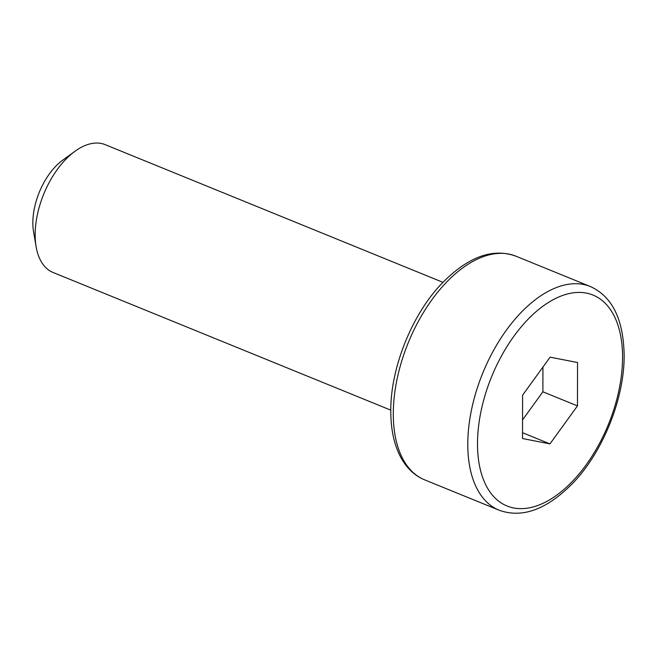 <?xml version="1.0" encoding="UTF-8"?>
<svg xmlns="http://www.w3.org/2000/svg" width="657" height="657" viewBox="0 0 657 657"><rect width="100%" height="100%" fill="white"/><g stroke="black" fill="none" stroke-linecap="round" stroke-linejoin="round"><path stroke-width="0.99" d="M442.9 282.321L105.177 144.647A69.018 38.237 112.2 0 0 75.013 151.25A69.018 38.237 112.2 0 0 35.166 234.672A69.018 38.237 112.2 0 0 36.11 246.671A69.018 38.237 112.2 0 0 53.069 272.474L390.792 410.149M36.11 246.671L33.564 231.716A51.763 28.678 -67.8 0 1 32.85 222.723A51.763 28.678 -67.8 0 1 62.735 160.152L75.013 151.25M522.52 438.539L549.958 443.902L577.47 405.895L577.544 362.524L550.114 357.162L522.594 395.169L522.52 438.539M522.553 419.88L542.887 391.794L542.928 367.082M542.887 391.794L577.47 405.895M522.537 432.717L549.958 443.902M515.819 256.148A120.789 66.915 112.2 0 0 435.583 294.87A120.789 66.915 112.2 0 0 393.288 413.688A120.789 66.915 112.2 0 0 424.627 479.84C415.076 475.914 407.348 468.811 401.443 458.529C394.364 445.898 390.808 430.072 390.784 411.068C390.439 368.536 411.52 315.45 441.167 284.153C467.464 257.027 492.348 247.697 515.819 256.148L590.306 286.509A120.789 66.915 -67.8 0 0 510.078 325.24A120.789 66.915 -67.8 0 0 467.784 444.058A120.789 66.915 -67.8 0 0 499.115 510.21L424.627 479.84M622.565 357.449A113.883 63.088 112.2 0 0 550.205 301.374A113.883 63.088 112.2 0 0 477.499 443.615A113.883 63.088 112.2 0 0 549.86 499.69A113.883 63.088 112.2 0 0 622.565 357.449M499.115 510.21C522.726 518.693 547.733 509.224 574.144 481.803C603.602 450.456 624.487 397.633 624.15 355.289C623.493 319.343 612.217 296.414 590.306 286.509"/></g></svg>
